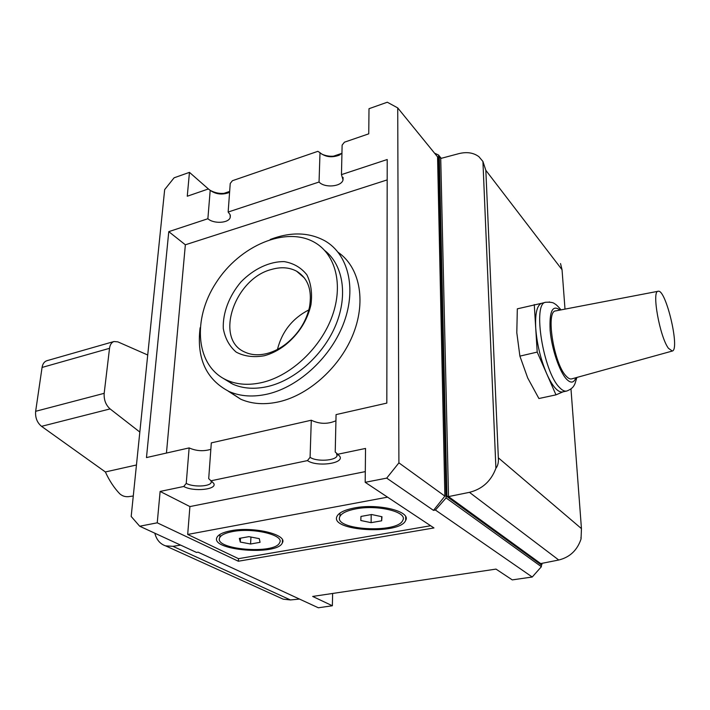 <?xml version="1.0" encoding="UTF-8"?>
<svg xmlns="http://www.w3.org/2000/svg" width="710" height="710" viewBox="0 0 710 710"><rect width="100%" height="100%" fill="white"/><g stroke="black" fill="none" stroke-linecap="round" stroke-linejoin="round"><path stroke-width="1.06" d="M355.657 508.91C346.968 510.614 341.732 513.117 339.948 516.427C332.333 530.059 397.751 533.929 402.801 520.261C408.01 512.016 377.64 504.437 355.657 508.91M371.596 514.519L360.964 516.436L360.822 520.51L371.117 522.666L381.652 520.803L381.98 516.729L371.596 514.519M541.277 564.885L541.384 566.713L532.234 577.017L512.265 579.892L495.997 569.101L312.675 596.435L332.36 605.763L318.328 607.778L198.081 552.167L196.51 552.442L139.701 526.225L131.181 516.463L164.667 189.597L174.092 177.811L189.455 172.361L208.74 189.259M332.635 593.462L332.36 605.763M133.285 495.988L128.59 496.654C125.164 496.956 122.209 495.997 119.715 493.761C114.088 487.859 109.313 480.59 105.373 471.955L41.535 426.337C37.097 422.627 35.145 417.613 35.651 411.303L42.067 367.443C42.68 363.848 44.277 361.603 46.851 360.724L46.984 360.68M139.834 432.062L110.085 408.916C105.772 405.011 103.802 399.819 104.175 393.331L109.526 348.326C110.05 344.643 111.541 342.371 113.99 341.519L117.842 341.865L147.724 355M230.528 382.654L230.998 383.329M371.179 514.59L371.117 522.666M381.669 516.658L381.652 520.803M239.35 538.375L240.282 542.049L250.577 544.002L260.046 542.325L259.301 538.65L248.899 536.653L239.35 538.375M240.512 538.171L240.282 542.049M250.958 537.053L250.577 544.002M232.392 531.604C225.425 532.953 221.227 534.932 219.78 537.541C212.751 549.576 275.072 554.767 279.616 542.697C284.781 535.1 252.991 527.37 232.392 531.604M230.768 530.778C223.18 532.26 218.609 534.417 217.038 537.257C209.388 550.41 277.379 556.063 282.34 542.884C287.994 534.603 253.275 526.154 230.768 530.778M354.183 507.996C344.723 509.86 339.016 512.593 337.072 516.197C328.801 531.098 400.156 535.296 405.676 520.386C411.374 511.395 378.208 503.097 354.183 507.996M537.204 352.089L535.722 328.082C536.938 344.022 540.594 359.224 546.691 373.7L537.204 352.089L519.897 356.127L516.8 332.679L517.324 308.832L541.961 303.214M541.89 303.232L541.703 303.276C537.035 305.052 535.038 313.323 535.722 328.082L534.266 304.555M166.451 453.051L185.354 244.79L168.776 231.646L146.473 457.577L189.135 447.912L186.233 483.386L183.757 486.483C193.395 492.048 217.633 489.598 213.719 483.386L208.704 478.655L211.314 442.88L311.291 420.222L310.084 457.32L307.457 460.604C316.713 467.198 344.643 463.559 339.779 456.281L337.765 454.258L365.535 448.445L365.188 482.312L433.961 527.947L238.338 561.228L157.238 522.817L139.701 526.225M310.084 457.32C316.385 461.837 335.368 460.852 337.037 455.9L336.549 453.193M168.776 231.646L207.879 218.733C213.701 224.076 228.762 223.224 230.209 217.455L230.129 214.704L228.15 212.041L319.047 182.026C324.577 188.212 341.501 186.757 343.028 179.932L341.466 174.624L387.216 159.519L386.826 403.102L336.07 414.604L335.226 452.03L337.765 454.258M186.233 483.386C192.916 487.246 209.707 486.705 211.172 482.56L211.234 481.052M105.373 471.955L136.462 464.988M563.003 391.84L555.974 394.858L546.691 373.7C549.602 380.276 552.549 385.175 555.531 388.397C558.202 391.219 560.589 392.39 562.693 391.911L566.5 391.086M549.132 301.963L549.664 302.016M658.152 291.269C651.478 290.63 659.75 336.904 668.456 348.308L672.308 351.042C680.224 349.489 665.82 288.668 658.152 291.269L555.761 310.891C545.431 310.625 553.747 363.768 566.163 376.105C568.311 378.457 570.21 379.38 571.852 378.847L672.121 351.095M555.974 394.858L538.908 398.523L527.699 377.951L519.897 356.127M223.765 193.422L229.649 191.416M333.398 156.218L341.874 153.342M189.455 172.361L187.262 196.226L208.349 188.975L210.195 190.324L207.879 218.733M210.231 190.351C216.426 193.697 222.816 194.318 229.41 192.232M228.15 212.041L230.235 183.455L232.445 180.695L317.849 151.337L320.006 152.677L319.047 182.026M321.648 154.061C327.727 156.759 333.86 156.972 340.072 154.691M341.466 174.624L342.122 145.097L344.448 142.186L368.747 133.835L369.005 108.71L387.305 102.222L397.724 107.902L398.905 462.858L386.702 478.123L365.188 482.312M365.295 471.617L189.907 506.576L187.688 534.452L387.553 497.151M189.907 506.576L160.123 491.435L183.757 486.483M210.826 480.821L307.457 460.604M430.659 525.746L238.489 558.672L238.338 561.228M238.489 558.672L187.688 534.452M160.123 491.435L157.238 522.817M277.459 349.418C282.003 331.534 292.476 318.364 308.85 309.88M271.46 269.463C234.406 278.684 214.021 339.273 244.897 352.116C251.384 355.115 258.777 355.568 267.084 353.491C273.74 351.725 280.157 348.441 286.316 343.649C298.457 333.727 306.179 321.577 309.471 307.217C312.338 290.248 308.051 278.24 296.611 271.202C289.289 267.306 280.911 266.729 271.46 269.463M264.235 355.763C253.63 357.6 244.293 356.393 236.208 352.124C229.383 346.249 225.07 338.386 223.295 328.535C222.629 312.959 229.17 295.848 240.992 281.905C253.71 268.877 269.614 261.36 284.311 261.626C293.638 263.25 301.164 267.643 306.871 274.823C311.086 283.388 312.444 293.372 310.945 304.776C307.315 320.601 298.812 333.984 285.42 344.927C278.622 350.207 271.566 353.82 264.235 355.763M262.815 382.326C249.405 385.521 237.442 384.82 226.925 380.214C195.64 366.351 191.957 319.464 216.088 282.704C239.705 245.66 286.13 225.682 314.894 242.563C335.644 254.553 343.533 284.817 332.2 316.172C320.955 347.501 291.615 375.288 262.815 382.326M324.807 250.586C342.903 264.661 348.104 294.659 336.061 324.381C324.071 354.104 296.008 379.655 268.522 386.329C255.174 389.479 243.255 388.76 232.756 384.154L223.304 378.403M270.226 239.483C290.869 231.629 309.232 232.161 325.313 241.072C347.944 254.34 356.615 287.506 344.19 321.825C331.863 356.127 299.673 386.417 268.14 393.926C253.639 397.307 240.681 396.526 229.259 391.592C206.131 379.61 196.421 358.337 200.113 327.754M338.2 252.369C359.233 266.88 366.36 299.726 353.686 332.812C341.093 365.89 309.933 394.547 279.358 401.7C264.99 404.984 252.121 404.159 240.752 399.215L228.079 391.05M185.354 244.79L387.181 179.905M189.135 447.912C196.244 451.063 203.486 451.533 210.843 449.315M311.291 420.222C319.509 424.145 327.718 424.323 335.928 420.755M397.724 107.902L437.564 156.874L444.877 496.121L433.49 510.375L386.702 478.123M444.877 496.121L398.905 462.858M280.033 597.731L283.201 599.169L290.443 599.941L299.487 599.071M180.633 545.12L172.947 546.327L165.563 545.857C160.087 543.966 156.502 539.751 154.815 533.201M434.538 153.147L438.54 155.037L446.093 497.932L435.425 510.037L433.49 510.375M532.234 577.017L435.425 510.037M541.384 566.713L446.093 497.932M541.819 563.358L541.899 564.787L541.206 564.894L446.137 495.971L438.656 156.653L439.321 156.431L446.918 495.828L446.137 495.971M441.212 158.339L438.54 155.037M541.899 564.787L446.918 495.828M440.928 158.419L439.321 156.431M482.924 161.454L478.922 156.706C473.543 152.677 466.843 151.656 458.802 153.653L440.733 158.463L448.516 496.592L540.701 563.58L558.752 560.012C569.828 557.27 577.265 550.268 581.046 538.996L581.446 528.613L498.34 457.826L485.835 170.32L482.924 161.454L495.908 468.254C491.125 481.078 482.303 489.11 469.434 492.341L448.516 496.592M495.908 468.254C497.87 465.822 498.686 462.343 498.34 457.826M565 309.116L562.045 269.729L560.527 263.561M580.931 537.488L581.046 538.996M570.982 388.982L581.446 528.613M341.945 153.28L338.688 155.392C331.597 157.798 325.446 156.972 320.228 152.907L320.006 152.677M229.605 192.117L228.158 192.871C221.564 195.001 215.583 194.149 210.195 190.324M42.067 367.443L109.526 348.326M35.651 411.303L104.175 393.331M41.535 426.337L110.085 408.916M545.786 302.247L545.635 302.283C532.278 302.992 543.283 371.987 559.551 387.527C562.205 390.358 564.574 391.529 566.66 391.059C573.405 388.512 574.186 385.033 574.896 383.924L576.91 377.454M559.986 310.075C552.504 304.395 549.229 311.211 550.144 330.549C551.697 348.699 559.338 371.365 566.376 378.989C570.707 383.506 573.875 383.089 575.881 377.738M290.443 599.941L172.947 546.327M558.752 560.012L469.434 492.341M562.045 269.729L485.835 170.32M113.99 341.519L46.851 360.724M219.78 537.541L219.993 534.381M282.34 542.884L282.465 540.008M339.948 516.427L340.01 513.037M405.676 520.386L405.658 516.711M336.913 453.717L339.779 456.281M211.624 481.3L213.719 483.386M561.042 309.88C557.927 306.205 555.753 304.155 554.519 303.711C553.418 302.495 550.463 302.016 545.635 302.283L541.703 303.276M304.457 278.027L296.611 271.202M232.756 384.154L226.925 380.214M165.563 545.857L283.201 599.169M240.752 399.215L229.259 391.592M309.471 307.217L310.945 304.776M286.316 343.649L285.42 344.927M338.688 155.392L339.886 154.798M228.158 192.871L228.984 192.472M337.037 455.9L337.081 454.063M211.172 482.56L211.269 481.167M343.028 179.932L343.081 177.411M230.209 217.455L230.351 215.52"/></g></svg>
